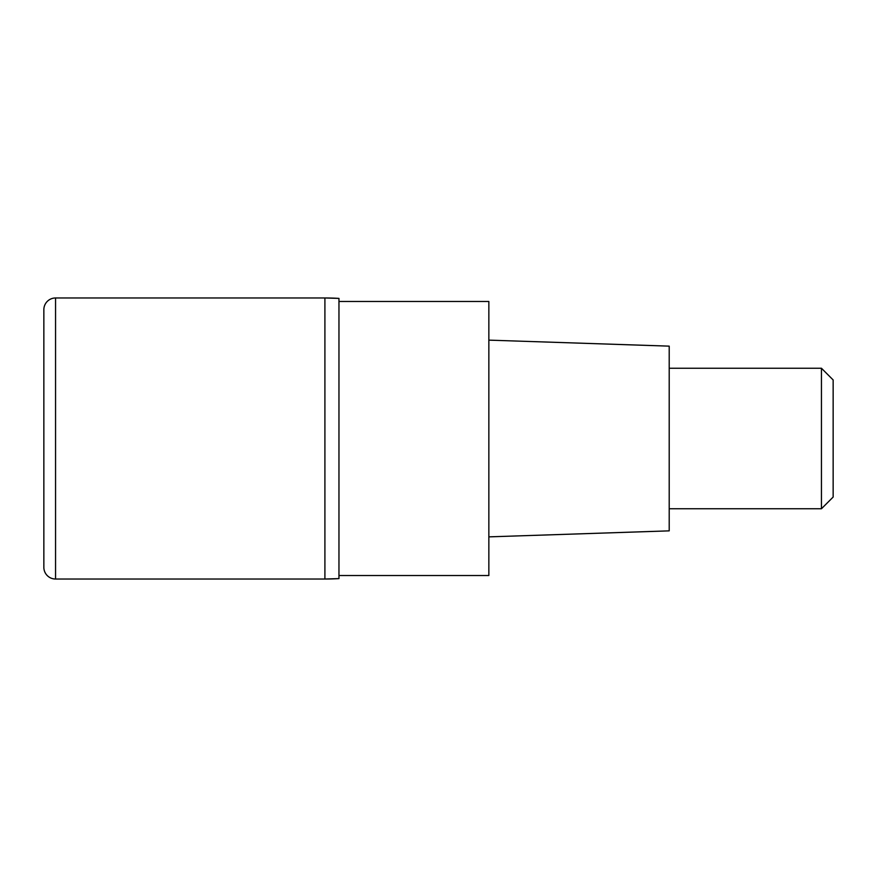 <?xml version="1.0" encoding="UTF-8"?>
<svg xmlns="http://www.w3.org/2000/svg" width="877" height="877" viewBox="0 0 877 877"><rect width="100%" height="100%" fill="white"/><g stroke="black" fill="none" stroke-linecap="round" stroke-linejoin="round"><path stroke-width="1.32" d="M324.907 297.972L55.558 297.972L55.558 579.028L324.907 579.028L324.907 297.972L324.907 579.028L338.96 578.601L338.96 298.399A234.214 234.214 0 0 0 324.907 297.972L338.96 298.399M55.558 579.028A11.708 11.708 0 0 1 43.85 567.32L43.85 309.68A11.708 11.708 0 0 1 55.558 297.972M338.96 575.52L488.851 575.52L488.851 301.48L338.96 301.48M488.851 536.867L669.206 530.859L669.206 346.141L488.851 340.133M669.206 508.759L821.442 508.759L821.442 368.241L669.206 368.241M821.442 368.241L833.15 379.949L833.15 497.051L821.442 508.759M338.96 578.601A234.214 234.214 180 0 1 324.907 579.028L338.96 578.601"/></g></svg>
